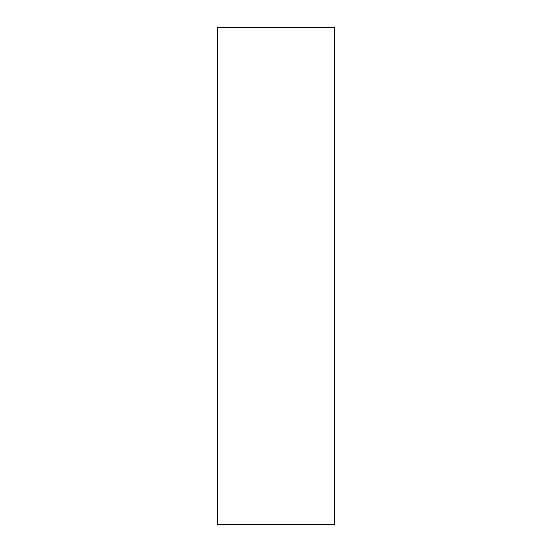 <?xml version="1.0" encoding="UTF-8"?>
<svg xmlns="http://www.w3.org/2000/svg" width="552" height="552" viewBox="0 0 552 552"><rect width="100%" height="100%" fill="white"/><g stroke="black" fill="none" stroke-linecap="round" stroke-linejoin="round"><path stroke-width="0.83" d="M334.678 524.4L334.678 27.6L217.322 27.6L217.322 524.4L334.678 524.4"/></g></svg>
